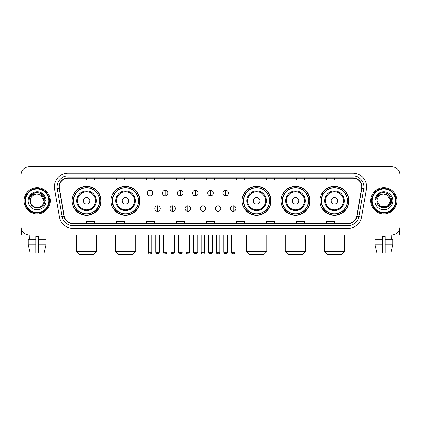 <?xml version="1.0" encoding="UTF-8"?>
<svg xmlns="http://www.w3.org/2000/svg" width="421" height="421" viewBox="0 0 421 421"><rect width="100%" height="100%" fill="white"/><g stroke="black" fill="none" stroke-linecap="round" stroke-linejoin="round"><path stroke-width="0.63" d="M319.965 200.812A14.467 14.467 0 0 0 334.432 215.278A14.467 14.467 0 0 0 348.904 200.812A14.467 14.467 0 0 0 334.432 186.34A14.467 14.467 0 0 0 319.965 200.812M281.039 200.812A14.467 14.467 0 0 0 295.505 215.278A14.467 14.467 0 0 0 309.977 200.812A14.467 14.467 0 0 0 295.505 186.34A14.467 14.467 0 0 0 281.039 200.812M242.112 200.812A14.467 14.467 0 0 0 256.578 215.278A14.467 14.467 0 0 0 271.045 200.812A14.467 14.467 0 0 0 256.578 186.34A14.467 14.467 0 0 0 242.112 200.812M111.023 200.812A14.467 14.467 0 0 0 125.495 215.278A14.467 14.467 0 0 0 139.961 200.812A14.467 14.467 0 0 0 125.495 186.34A14.467 14.467 0 0 0 111.023 200.812M72.096 200.812A14.467 14.467 0 0 0 86.568 215.278A14.467 14.467 0 0 0 101.035 200.812A14.467 14.467 0 0 0 86.568 186.34A14.467 14.467 0 0 0 72.096 200.812M75.569 208.179A13.24 13.24 0 0 1 75.569 193.439M114.496 208.179A13.24 13.24 0 0 1 114.496 193.439M245.58 208.179A13.24 13.24 0 0 1 245.58 193.439M284.507 208.179A13.24 13.24 0 0 1 284.507 193.439M323.433 208.179A13.24 13.24 0 0 1 323.433 193.439M21.05 174.878L21.05 226.74A8.188 8.188 0 0 0 29.238 234.934L391.762 234.934A8.188 8.188 0 0 0 399.95 226.74L399.95 174.878A8.188 8.188 0 0 0 391.762 166.684L29.238 166.684A8.188 8.188 0 0 0 21.05 174.878L21.05 226.74M24.055 200.812A13.104 13.104 0 0 0 37.159 213.91A13.104 13.104 0 0 0 50.257 200.812A13.104 13.104 0 0 0 37.159 187.708A13.104 13.104 0 0 0 24.055 200.812A13.104 13.104 0 0 0 37.159 213.91A13.104 13.104 0 0 0 50.257 200.812A13.104 13.104 0 0 0 37.159 187.708A13.104 13.104 0 0 0 24.055 200.812M370.743 200.812A13.104 13.104 0 0 0 383.841 213.91A13.104 13.104 0 0 0 396.945 200.812A13.104 13.104 0 0 0 383.841 187.708A13.104 13.104 0 0 0 370.743 200.812A13.104 13.104 0 0 0 383.841 213.91A13.104 13.104 0 0 0 396.945 200.812A13.104 13.104 0 0 0 383.841 187.708A13.104 13.104 0 0 0 370.743 200.812M59.266 186.887A8.736 8.736 0 0 1 68.002 178.151L352.998 178.151A8.736 8.736 0 0 1 361.602 188.403L356.692 216.247A8.736 8.736 0 0 1 348.088 223.467L72.912 223.467A8.736 8.736 0 0 1 64.308 216.247L59.398 188.403A8.736 8.736 0 0 1 59.266 186.887M59.051 186.887A8.952 8.952 0 0 0 59.187 188.44L64.097 216.283A8.952 8.952 0 0 0 72.912 223.683L348.088 223.683A8.952 8.952 0 0 0 356.903 216.283L361.813 188.44A8.952 8.952 0 0 0 352.998 177.936L68.002 177.936A8.952 8.952 0 0 0 59.051 186.887M54.562 189.255A13.651 13.651 0 0 1 68.002 173.236L352.998 173.236A13.651 13.651 0 0 1 366.438 189.255L361.528 217.099A13.651 13.651 0 0 1 348.088 228.382L72.912 228.382A13.651 13.651 0 0 1 59.472 217.099L54.562 189.255L57.251 188.782A10.92 10.92 0 0 1 68.002 175.967L352.998 175.967A10.92 10.92 0 0 1 363.749 188.782L358.839 216.626A10.92 10.92 0 0 1 348.088 225.651L72.912 225.651A10.92 10.92 0 0 1 62.161 216.626L57.251 188.782A10.92 10.92 0 0 1 57.082 186.887M391.762 166.684L29.238 166.684M29.359 239.302L29.238 234.934L391.762 234.934L391.641 239.302M399.95 226.74L399.95 174.878M356.903 216.283L358.839 216.626L363.749 188.782L366.438 189.255M206.406 178.151L206.406 179.999L214.594 179.999L214.594 178.151M176.378 178.151L176.378 179.999L184.566 179.999L184.566 178.151M146.35 178.151L146.35 179.999L154.539 179.999L154.539 178.151M116.322 178.151L116.322 179.999L124.511 179.999L124.511 178.151M86.294 178.151L86.294 179.999L94.483 179.999L94.483 178.151M236.434 178.151L236.434 179.999L244.622 179.999L244.622 178.151M266.461 178.151L266.461 179.999L274.65 179.999L274.65 178.151M296.489 178.151L296.489 179.999L304.678 179.999L304.678 178.151M326.517 178.151L326.517 179.999L334.706 179.999L334.706 178.151M214.594 223.467L214.594 221.62L206.406 221.62L206.406 223.467M184.566 223.467L184.566 221.62L176.378 221.62L176.378 223.467M154.539 223.467L154.539 221.62L146.35 221.62L146.35 223.467M124.511 223.467L124.511 221.62L116.322 221.62L116.322 223.467M94.483 223.467L94.483 221.62L86.294 221.62L86.294 223.467M244.622 223.467L244.622 221.62L236.434 221.62L236.434 223.467M274.65 223.467L274.65 221.62L266.461 221.62L266.461 223.467M304.678 223.467L304.678 221.62L296.489 221.62L296.489 223.467M334.706 223.467L334.706 221.62L326.517 221.62L326.517 223.467M21.324 228.84L21.324 234.934L52.988 234.934M28.249 239.302L28.249 244.759L30.191 252.947L28.249 244.759L28.249 239.302L35.79 239.302L35.79 236.57L38.522 236.57L38.522 239.302L46.063 239.302L46.063 244.759L44.121 252.947L46.063 244.759L38.522 244.759L38.522 239.302M45.073 234.934L44.952 239.302M35.79 239.302L35.79 252.947L30.191 252.947M28.249 244.759L35.79 244.759M44.121 252.947L38.522 252.947L38.522 244.759M48.894 200.812A11.741 11.741 0 0 0 37.159 189.071A11.741 11.741 0 0 0 25.418 200.812A11.741 11.741 0 0 0 37.159 212.547A11.741 11.741 0 0 0 48.894 200.812M49.441 200.812A12.283 12.283 0 0 0 37.159 188.524A12.283 12.283 0 0 0 24.871 200.812A12.283 12.283 0 0 0 37.159 213.094A12.283 12.283 0 0 0 49.441 200.812M43.979 200.812C43.573 196.665 41.3 194.386 37.159 193.986L40.569 194.897L43.979 200.812L40.569 194.897L37.159 193.986L40.569 194.897L43.979 200.812L40.569 194.897L37.159 193.986L40.569 194.897L43.979 200.812L40.569 194.897L37.159 193.986L40.569 194.897L43.979 200.812C44.4 209.611 29.912 209.611 30.333 200.812C29.723 210.279 45.163 210.068 44.842 200.812C45.347 194.307 36.832 190.176 31.922 194.365C30.212 195.797 29.207 197.612 28.912 199.817C30.201 195.749 32.949 193.807 37.159 193.986L40.569 194.897L43.979 200.812C44.4 209.611 29.912 209.611 30.333 200.812C29.912 209.611 44.4 209.611 43.979 200.812C44.4 209.611 29.912 209.611 30.333 200.812C29.912 209.611 44.4 209.611 43.979 200.812C44.4 209.611 29.912 209.611 30.333 200.812C29.912 209.611 44.4 209.611 43.979 200.812C44.4 209.611 29.912 209.611 30.333 200.812C29.912 209.611 44.4 209.611 43.979 200.812C44.4 209.611 29.912 209.611 30.333 200.812C29.912 209.611 44.4 209.611 43.979 200.812C44.4 209.611 29.912 209.611 30.333 200.812C29.912 209.611 44.4 209.611 43.979 200.812C44.4 209.611 29.912 209.611 30.333 200.812A6.825 6.825 0 0 1 37.159 193.986L40.569 194.897L43.979 200.812C44.252 206.106 37.443 209.626 33.285 206.432M28.149 200.812A9.009 9.009 0 0 0 37.159 209.816A9.009 9.009 0 0 0 46.163 200.812A9.009 9.009 0 0 0 37.159 191.802A9.009 9.009 0 0 0 28.149 200.812M31.922 194.365L29.907 196.76M29.849 196.865L33.006 193.618L37.159 192.508L41.305 193.618L44.347 196.66L45.457 200.812L44.347 196.66L41.305 193.618L37.159 192.508L33.006 193.618L29.965 196.66L28.854 200.812M29.786 196.991L29.965 196.66L29.786 196.991M94.072 254.316L79.059 254.316L76.327 251.584L96.804 251.584L94.072 254.316M89.841 200.812A3.273 3.273 0 0 0 86.568 197.533A3.273 3.273 0 0 0 83.29 200.812A3.273 3.273 0 0 0 86.568 204.085A3.273 3.273 0 0 0 89.841 200.812M96.393 200.812A9.825 9.825 0 0 0 86.568 190.981A9.825 9.825 0 0 0 76.738 200.812A9.825 9.825 0 0 0 86.568 210.637A9.825 9.825 0 0 0 96.393 200.812A9.825 9.825 0 0 1 86.568 210.637A9.825 9.825 0 0 1 76.738 200.812M99.535 200.812A12.967 12.967 0 0 0 86.568 187.845A12.967 12.967 0 0 0 73.601 200.812A12.967 12.967 0 0 0 86.568 213.773A12.967 12.967 0 0 0 99.535 200.812M100.761 200.812A14.193 14.193 0 0 1 74.433 208.179L75.748 208.179A13.088 13.088 0 0 0 95.225 210.621A13.088 13.088 0 0 0 95.225 190.997A13.088 13.088 0 0 0 75.748 193.439L74.433 193.439A14.193 14.193 0 0 1 100.761 200.812M132.999 254.316L117.985 254.316L115.254 251.584L135.73 251.584L132.999 254.316M128.768 200.812A3.273 3.273 0 0 0 125.495 197.533A3.273 3.273 0 0 0 122.216 200.812A3.273 3.273 0 0 0 125.495 204.085A3.273 3.273 0 0 0 128.768 200.812M135.32 200.812A9.825 9.825 0 0 0 125.495 190.981A9.825 9.825 0 0 0 115.664 200.812A9.825 9.825 0 0 0 125.495 210.637A9.825 9.825 0 0 0 135.32 200.812A9.825 9.825 0 0 1 125.495 210.637A9.825 9.825 0 0 1 115.664 200.812M138.462 200.812A12.967 12.967 0 0 0 125.495 187.845A12.967 12.967 0 0 0 112.528 200.812A12.967 12.967 0 0 0 125.495 213.773A12.967 12.967 0 0 0 138.462 200.812M139.688 200.812A14.193 14.193 0 0 1 113.36 208.179L114.675 208.179A13.088 13.088 0 0 0 134.152 210.621A13.088 13.088 0 0 0 134.152 190.997A13.088 13.088 0 0 0 114.675 193.439L113.36 193.439A14.193 14.193 0 0 1 139.688 200.812M264.088 254.316L249.074 254.316L246.343 251.584L266.814 251.584L264.088 254.316M259.857 200.812A3.273 3.273 0 0 0 256.578 197.533A3.273 3.273 0 0 0 253.305 200.812A3.273 3.273 0 0 0 256.578 204.085A3.273 3.273 0 0 0 259.857 200.812M266.409 200.812A9.825 9.825 0 0 0 256.578 190.981A9.825 9.825 0 0 0 246.753 200.812A9.825 9.825 0 0 0 256.578 210.637A9.825 9.825 0 0 0 266.409 200.812A9.825 9.825 0 0 1 256.578 210.637A9.825 9.825 0 0 1 246.753 200.812M269.545 200.812A12.967 12.967 0 0 0 256.578 187.845A12.967 12.967 0 0 0 243.612 200.812A12.967 12.967 0 0 0 256.578 213.773A12.967 12.967 0 0 0 269.545 200.812M270.777 200.812A14.193 14.193 0 0 1 244.448 208.179L245.764 208.179A13.088 13.088 0 0 0 265.241 210.621A13.088 13.088 0 0 0 265.241 190.997A13.088 13.088 0 0 0 245.764 193.439L244.448 193.439A14.193 14.193 0 0 1 270.777 200.812M303.015 254.316L288.001 254.316L285.27 251.584L305.746 251.584L303.015 254.316M298.784 200.812A3.273 3.273 0 0 0 295.505 197.533A3.273 3.273 0 0 0 292.232 200.812A3.273 3.273 0 0 0 295.505 204.085A3.273 3.273 0 0 0 298.784 200.812M305.336 200.812A9.825 9.825 0 0 0 295.505 190.981A9.825 9.825 0 0 0 285.68 200.812A9.825 9.825 0 0 0 295.505 210.637A9.825 9.825 0 0 0 305.336 200.812A9.825 9.825 0 0 1 295.505 210.637A9.825 9.825 0 0 1 285.68 200.812M308.472 200.812A12.967 12.967 0 0 0 295.505 187.845A12.967 12.967 0 0 0 282.538 200.812A12.967 12.967 0 0 0 295.505 213.773A12.967 12.967 0 0 0 308.472 200.812M309.703 200.812A14.193 14.193 0 0 1 283.375 208.179L284.691 208.179A13.088 13.088 0 0 0 304.167 210.621A13.088 13.088 0 0 0 304.167 190.997A13.088 13.088 0 0 0 284.691 193.439L283.375 193.439A14.193 14.193 0 0 1 309.703 200.812M341.941 254.316L326.928 254.316L324.196 251.584L344.673 251.584L341.941 254.316M337.71 200.812A3.273 3.273 0 0 0 334.432 197.533A3.273 3.273 0 0 0 331.159 200.812A3.273 3.273 0 0 0 334.432 204.085A3.273 3.273 0 0 0 337.71 200.812M344.262 200.812A9.825 9.825 0 0 0 334.432 190.981A9.825 9.825 0 0 0 324.607 200.812A9.825 9.825 0 0 0 334.432 210.637A9.825 9.825 0 0 0 344.262 200.812A9.825 9.825 0 0 1 334.432 210.637A9.825 9.825 0 0 1 324.607 200.812M347.399 200.812A12.967 12.967 0 0 0 334.432 187.845A12.967 12.967 0 0 0 321.465 200.812A12.967 12.967 0 0 0 334.432 213.773A12.967 12.967 0 0 0 347.399 200.812M348.63 200.812A14.193 14.193 0 0 1 322.302 208.179L323.617 208.179A13.088 13.088 0 0 0 343.094 210.621A13.088 13.088 0 0 0 343.094 190.997A13.088 13.088 0 0 0 323.617 193.439L322.302 193.439A14.193 14.193 0 0 1 348.63 200.812M150.008 190.355A2.731 2.731 0 0 0 147.276 193.081A2.731 2.731 0 0 0 150.008 195.812A2.731 2.731 0 0 0 152.739 193.081A2.731 2.731 0 0 0 150.008 190.355L150.008 195.812A2.731 2.731 0 0 0 152.739 193.081A2.731 2.731 0 0 0 150.008 190.355M165.132 190.355A2.731 2.731 0 0 0 162.401 193.081A2.731 2.731 0 0 0 165.132 195.812A2.731 2.731 0 0 0 167.858 193.081A2.731 2.731 0 0 0 165.132 190.355L165.132 195.812A2.731 2.731 0 0 0 167.858 193.081A2.731 2.731 0 0 0 165.132 190.355M180.251 190.355A2.731 2.731 0 0 0 177.525 193.081A2.731 2.731 0 0 0 180.251 195.812A2.731 2.731 0 0 0 182.982 193.081A2.731 2.731 0 0 0 180.251 190.355L180.251 195.812A2.731 2.731 0 0 0 182.982 193.081A2.731 2.731 0 0 0 180.251 190.355M195.376 190.355A2.731 2.731 0 0 0 192.644 193.081A2.731 2.731 0 0 0 195.376 195.812A2.731 2.731 0 0 0 198.107 193.081A2.731 2.731 0 0 0 195.376 190.355L195.376 195.812A2.731 2.731 0 0 0 198.107 193.081A2.731 2.731 0 0 0 195.376 190.355M210.5 190.355A2.731 2.731 0 0 0 207.769 193.081A2.731 2.731 0 0 0 210.5 195.812A2.731 2.731 0 0 0 213.231 193.081A2.731 2.731 0 0 0 210.5 190.355L210.5 195.812A2.731 2.731 0 0 0 213.231 193.081A2.731 2.731 0 0 0 210.5 190.355M225.624 190.355A2.731 2.731 0 0 0 222.893 193.081A2.731 2.731 0 0 0 225.624 195.812A2.731 2.731 0 0 0 228.356 193.081A2.731 2.731 0 0 0 225.624 190.355L225.624 195.812A2.731 2.731 0 0 0 228.356 193.081A2.731 2.731 0 0 0 225.624 190.355M157.57 205.858A2.731 2.731 0 0 0 154.839 208.59A2.731 2.731 0 0 0 157.57 211.321A2.731 2.731 0 0 0 160.301 208.59A2.731 2.731 0 0 0 157.57 205.858L157.57 211.321A2.731 2.731 0 0 0 160.301 208.59A2.731 2.731 0 0 0 157.57 205.858M172.694 205.858A2.731 2.731 0 0 0 169.963 208.59A2.731 2.731 0 0 0 172.694 211.321A2.731 2.731 0 0 0 175.42 208.59A2.731 2.731 0 0 0 172.694 205.858L172.694 211.321A2.731 2.731 0 0 0 175.42 208.59A2.731 2.731 0 0 0 172.694 205.858M187.813 205.858A2.731 2.731 0 0 0 185.087 208.59A2.731 2.731 0 0 0 187.813 211.321A2.731 2.731 0 0 0 190.545 208.59A2.731 2.731 0 0 0 187.813 205.858L187.813 211.321A2.731 2.731 0 0 0 190.545 208.59A2.731 2.731 0 0 0 187.813 205.858M202.938 205.858A2.731 2.731 0 0 0 200.207 208.59A2.731 2.731 0 0 0 202.938 211.321A2.731 2.731 0 0 0 205.669 208.59A2.731 2.731 0 0 0 202.938 205.858L202.938 211.321A2.731 2.731 0 0 0 205.669 208.59A2.731 2.731 0 0 0 202.938 205.858M218.062 205.858A2.731 2.731 0 0 0 215.331 208.59A2.731 2.731 0 0 0 218.062 211.321A2.731 2.731 0 0 0 220.793 208.59A2.731 2.731 0 0 0 218.062 205.858L218.062 211.321A2.731 2.731 0 0 0 220.793 208.59A2.731 2.731 0 0 0 218.062 205.858M233.187 205.858A2.731 2.731 0 0 0 230.455 208.59A2.731 2.731 0 0 0 233.187 211.321A2.731 2.731 0 0 0 235.913 208.59A2.731 2.731 0 0 0 233.187 205.858L233.187 211.321A2.731 2.731 0 0 0 235.913 208.59A2.731 2.731 0 0 0 233.187 205.858M399.676 228.84L399.676 234.934L368.012 234.934M374.937 239.302L374.937 244.759L376.879 252.947L374.937 244.759L374.937 239.302L382.478 239.302L382.478 236.57L385.21 236.57L385.21 239.302L392.751 239.302L392.751 244.759L390.809 252.947L392.751 244.759L385.21 244.759L385.21 239.302M382.478 239.302L382.478 252.947L376.879 252.947M374.937 244.759L382.478 244.759M390.809 252.947L385.21 252.947L385.21 244.759M375.927 234.934L376.048 239.302M395.582 200.812A11.741 11.741 0 0 0 383.841 189.071A11.741 11.741 0 0 0 372.106 200.812A11.741 11.741 0 0 0 383.841 212.547A11.741 11.741 0 0 0 395.582 200.812M396.129 200.812A12.283 12.283 0 0 0 383.841 188.524A12.283 12.283 0 0 0 371.559 200.812A12.283 12.283 0 0 0 383.841 213.094A12.283 12.283 0 0 0 396.129 200.812M383.841 193.986C387.988 194.386 390.262 196.665 390.667 200.812C391.088 209.611 376.6 209.611 377.021 200.812A6.825 6.825 0 0 1 383.841 193.986L387.257 194.897L390.667 200.812L387.257 194.897L383.841 193.986L387.257 194.897L390.667 200.812C391.088 209.611 376.6 209.611 377.021 200.812C376.411 210.279 391.851 210.068 391.53 200.812C392.035 194.307 383.52 190.176 378.611 194.365C376.9 195.797 375.895 197.612 375.6 199.817C376.89 195.749 379.637 193.807 383.841 193.986L387.257 194.897L390.667 200.812C391.088 209.611 376.6 209.611 377.021 200.812C376.6 209.611 391.088 209.611 390.667 200.812L387.257 206.722L380.431 206.722L377.021 200.812C376.6 209.611 391.088 209.611 390.667 200.812L387.257 206.722L390.667 200.812L387.257 206.722L380.431 206.722M390.667 200.812C391.088 209.611 376.6 209.611 377.021 200.812C376.6 209.611 391.088 209.611 390.667 200.812C391.088 209.611 376.6 209.611 377.021 200.812C376.6 209.611 391.088 209.611 390.667 200.812C390.941 206.106 384.131 209.626 379.974 206.432M374.837 200.812A9.009 9.009 0 0 0 383.841 209.816A9.009 9.009 0 0 0 392.851 200.812A9.009 9.009 0 0 0 383.841 191.802A9.009 9.009 0 0 0 374.837 200.812M378.611 194.365L376.595 196.76M376.474 196.991L376.653 196.66M352.998 173.236L352.998 177.936M57.251 188.782L59.187 188.44M72.912 228.382L72.912 223.683M348.088 223.683L348.088 228.382M59.472 217.099L64.097 216.283M361.813 188.44L363.749 188.782M68.002 173.236L68.002 177.936M358.839 216.626L361.528 217.099M95.593 200.812A9.03 9.03 0 0 0 86.568 191.781A9.03 9.03 0 0 0 77.538 200.812A9.03 9.03 0 0 0 86.568 209.837A9.03 9.03 0 0 0 95.593 200.812M134.52 200.812A9.03 9.03 0 0 0 125.495 191.781A9.03 9.03 0 0 0 116.464 200.812A9.03 9.03 0 0 0 125.495 209.837A9.03 9.03 0 0 0 134.52 200.812M265.609 200.812A9.03 9.03 0 0 0 256.578 191.781A9.03 9.03 0 0 0 247.553 200.812A9.03 9.03 0 0 0 256.578 209.837A9.03 9.03 0 0 0 265.609 200.812M304.536 200.812A9.03 9.03 0 0 0 295.505 191.781A9.03 9.03 0 0 0 286.48 200.812A9.03 9.03 0 0 0 295.505 209.837A9.03 9.03 0 0 0 304.536 200.812M343.462 200.812A9.03 9.03 0 0 0 334.432 191.781A9.03 9.03 0 0 0 325.407 200.812A9.03 9.03 0 0 0 334.432 209.837A9.03 9.03 0 0 0 343.462 200.812M150.008 252.268L148.234 252.268C148.545 253.531 149.134 254.121 150.008 254.042L150.008 252.268L151.781 252.268L151.781 234.934M165.132 252.268L163.353 252.268C163.664 253.531 164.258 254.121 165.132 254.042L165.132 252.268L166.905 252.268L166.905 234.934M180.251 252.268L178.478 252.268C178.788 253.531 179.383 254.121 180.251 254.042L180.251 252.268L182.03 252.268L182.03 234.934M195.376 252.268L193.602 252.268C193.913 253.531 194.502 254.121 195.376 254.042L195.376 252.268L197.149 252.268L197.149 234.934M210.5 252.268L208.727 252.268C209.037 253.531 209.626 254.121 210.5 254.042L210.5 252.268L212.273 252.268L212.273 234.934M225.624 252.268L223.851 252.268C224.156 253.531 224.751 254.121 225.624 254.042L225.624 252.268L227.398 252.268L227.398 234.934M157.57 252.268L155.796 252.268C156.102 253.531 156.696 254.121 157.57 254.042L157.57 252.268L159.343 252.268L159.343 234.934M172.694 252.268L170.915 252.268C171.226 253.531 171.821 254.121 172.694 254.042L172.694 252.268L174.468 252.268L174.468 234.934M187.813 252.268L186.04 252.268C186.35 253.531 186.94 254.121 187.813 254.042L187.813 252.268L189.592 252.268L189.592 234.934M202.938 252.268L201.164 252.268C201.475 253.531 202.064 254.121 202.938 254.042L202.938 252.268L204.711 252.268L204.711 234.934M218.062 252.268L216.289 252.268C215.926 252.832 216.52 253.426 218.062 254.042L218.062 252.268L219.836 252.268L219.836 234.934M233.187 252.268L231.408 252.268C231.05 252.832 231.639 253.426 233.187 254.042L233.187 252.268L234.96 252.268L234.96 234.934M96.804 234.934L96.804 251.584M76.327 234.934L76.327 251.584M135.73 234.934L135.73 251.584M115.254 234.934L115.254 251.584M266.814 234.934L266.814 251.584M246.343 234.934L246.343 251.584M305.746 234.934L305.746 251.584M285.27 234.934L285.27 251.584M344.673 234.934L344.673 251.584M324.196 234.934L324.196 251.584M148.234 252.268L148.234 234.934M151.781 252.268C152.139 252.832 151.549 253.426 150.008 254.042M163.353 252.268L163.353 234.934M166.905 252.268C167.263 252.832 166.674 253.426 165.132 254.042M178.478 252.268L178.478 234.934M182.03 252.268C182.388 252.832 181.798 253.426 180.251 254.042M193.602 252.268L193.602 234.934M197.149 252.268C197.512 252.832 196.917 253.426 195.376 254.042M208.727 252.268L208.727 234.934M212.273 252.268C212.637 252.832 212.042 253.426 210.5 254.042M223.851 252.268L223.851 234.934M227.398 252.268C227.756 252.832 227.166 253.426 225.624 254.042M155.796 252.268L155.796 234.934M159.343 252.268C159.033 253.531 158.443 254.121 157.57 254.042M170.915 252.268L170.915 234.934M174.468 252.268C174.157 253.531 173.563 254.121 172.694 254.042M186.04 252.268L186.04 234.934M189.592 252.268C189.282 253.531 188.687 254.121 187.813 254.042M201.164 252.268L201.164 234.934M204.711 252.268C204.401 253.531 203.811 254.121 202.938 254.042M216.289 252.268L216.289 234.934M219.836 252.268C220.194 252.832 219.604 253.426 218.062 254.042M231.408 252.268L231.408 234.934M234.96 252.268C235.318 252.832 234.729 253.426 233.187 254.042"/></g></svg>
